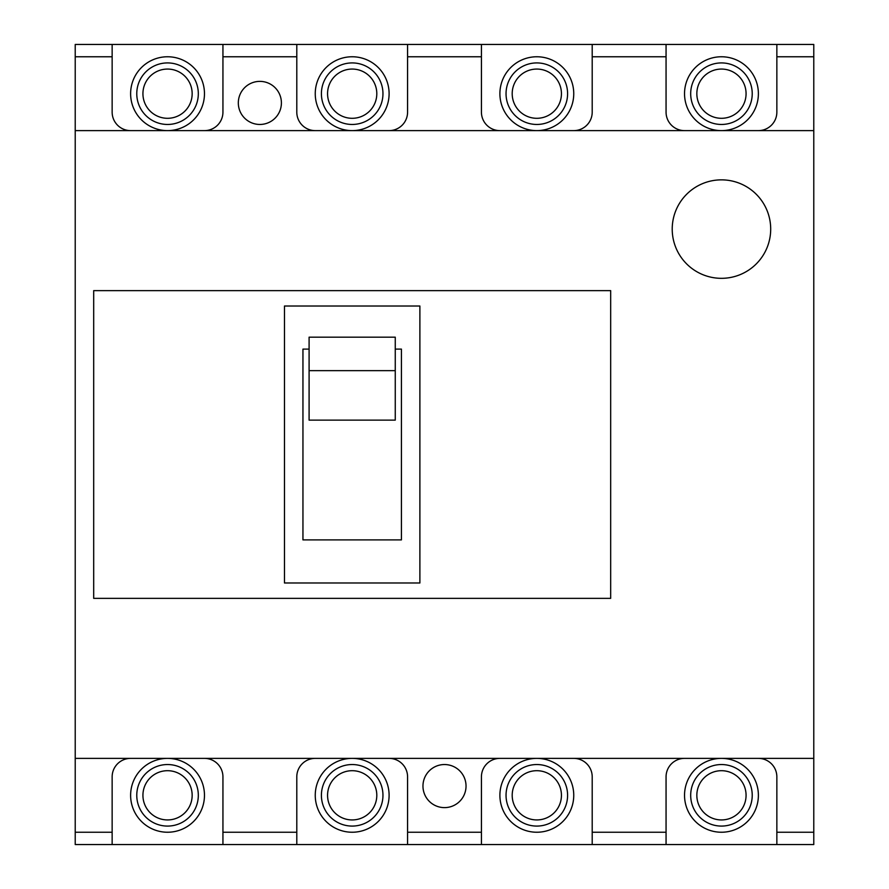 <?xml version="1.0" encoding="UTF-8"?>
<svg xmlns="http://www.w3.org/2000/svg" width="889" height="889" viewBox="0 0 889 889"><rect width="100%" height="100%" fill="white"/><g stroke="black" fill="none" stroke-linecap="round" stroke-linejoin="round"><path stroke-width="1.33" d="M204.47 130.616A18.469 18.469 0 0 0 222.939 112.147L222.939 44.45L112.147 44.45L112.147 112.147A18.469 18.469 0 0 0 130.616 130.616M136.773 93.689A30.771 30.771 0 0 1 167.543 62.919A30.771 30.771 0 0 1 198.314 93.689A30.771 30.771 0 0 1 167.543 124.46A30.771 30.771 0 0 1 136.773 93.689A30.771 30.771 0 0 0 167.543 124.46A30.771 30.771 0 0 0 198.314 93.689M204.47 93.689A36.927 36.927 0 0 0 167.543 56.763A36.927 36.927 0 0 0 130.616 93.689A36.927 36.927 0 0 0 167.543 130.616A36.927 36.927 0 0 0 204.47 93.689M389.104 130.616A18.469 18.469 0 0 0 407.573 112.147L407.573 44.45L296.793 44.45L296.793 112.147A18.469 18.469 0 0 0 315.251 130.616M573.749 130.616A18.469 18.469 0 0 0 592.207 112.147L592.207 44.45L481.427 44.45L481.427 112.147A18.469 18.469 0 0 0 499.896 130.616M321.407 93.689A30.771 30.771 0 0 1 352.177 62.919A30.771 30.771 0 0 1 382.959 93.689A30.771 30.771 0 0 1 352.177 124.46A30.771 30.771 0 0 1 321.407 93.689A30.771 30.771 0 0 0 352.177 124.46A30.771 30.771 0 0 0 382.959 93.689M389.104 93.689A36.927 36.927 0 0 0 352.177 56.763A36.927 36.927 0 0 0 315.251 93.689A36.927 36.927 0 0 0 352.177 130.616A36.927 36.927 0 0 0 389.104 93.689M506.041 93.689A30.771 30.771 0 0 1 536.823 62.919A30.771 30.771 0 0 1 567.593 93.689A30.771 30.771 0 0 1 536.823 124.46A30.771 30.771 0 0 1 506.041 93.689A30.771 30.771 0 0 0 536.823 124.46A30.771 30.771 0 0 0 567.593 93.689M573.749 93.689A36.927 36.927 0 0 0 536.823 56.763A36.927 36.927 0 0 0 499.896 93.689A36.927 36.927 0 0 0 536.823 130.616A36.927 36.927 0 0 0 573.749 93.689M776.853 844.55L776.853 832.237L813.779 832.237L813.779 844.55L75.221 844.55L75.221 832.237L112.147 832.237L112.147 844.55M198.314 795.311A30.771 30.771 0 0 0 167.543 764.54A30.771 30.771 0 0 0 136.773 795.311A30.771 30.771 0 0 0 167.543 826.081A30.771 30.771 0 0 0 198.314 795.311A30.771 30.771 0 0 1 167.543 826.081A30.771 30.771 0 0 1 136.773 795.311M130.616 795.311A36.927 36.927 0 0 1 167.543 758.384A36.927 36.927 0 0 1 204.47 795.311A36.927 36.927 0 0 1 167.543 832.237A36.927 36.927 0 0 1 130.616 795.311M382.959 795.311A30.771 30.771 0 0 0 352.177 764.54A30.771 30.771 0 0 0 321.407 795.311A30.771 30.771 0 0 0 352.177 826.081A30.771 30.771 0 0 0 382.959 795.311A30.771 30.771 0 0 1 352.177 826.081A30.771 30.771 0 0 1 321.407 795.311M315.251 795.311A36.927 36.927 0 0 1 352.177 758.384A36.927 36.927 0 0 1 389.104 795.311A36.927 36.927 0 0 1 352.177 832.237A36.927 36.927 0 0 1 315.251 795.311M567.593 795.311A30.771 30.771 0 0 0 536.823 764.54A30.771 30.771 0 0 0 506.041 795.311A30.771 30.771 0 0 0 536.823 826.081A30.771 30.771 0 0 0 567.593 795.311A30.771 30.771 0 0 1 536.823 826.081A30.771 30.771 0 0 1 506.041 795.311M499.896 795.311A36.927 36.927 0 0 1 536.823 758.384A36.927 36.927 0 0 1 573.749 795.311A36.927 36.927 0 0 1 536.823 832.237A36.927 36.927 0 0 1 499.896 795.311M758.384 130.616A18.469 18.469 0 0 0 776.853 112.147L776.853 44.45L666.061 44.45L666.061 112.147A18.469 18.469 0 0 0 684.53 130.616M690.686 93.689A30.771 30.771 0 0 1 721.457 62.919A30.771 30.771 0 0 1 752.227 93.689A30.771 30.771 0 0 1 721.457 124.46A30.771 30.771 0 0 1 690.686 93.689A30.771 30.771 0 0 0 721.457 124.46A30.771 30.771 0 0 0 752.227 93.689M758.384 93.689A36.927 36.927 0 0 0 721.457 56.763A36.927 36.927 0 0 0 684.53 93.689A36.927 36.927 0 0 0 721.457 130.616A36.927 36.927 0 0 0 758.384 93.689M752.227 795.311A30.771 30.771 0 0 0 721.457 764.54A30.771 30.771 0 0 0 690.686 795.311A30.771 30.771 0 0 0 721.457 826.081A30.771 30.771 0 0 0 752.227 795.311A30.771 30.771 0 0 1 721.457 826.081A30.771 30.771 0 0 1 690.686 795.311M684.53 795.311A36.927 36.927 0 0 1 721.457 758.384A36.927 36.927 0 0 1 758.384 795.311A36.927 36.927 0 0 1 721.457 832.237A36.927 36.927 0 0 1 684.53 795.311M672.217 229.084A49.239 49.239 0 0 0 721.457 278.324A49.239 49.239 0 0 0 770.696 229.084A49.239 49.239 0 0 0 721.457 179.856A49.239 49.239 0 0 0 672.217 229.084M238.319 102.924A21.536 21.536 0 0 0 259.866 124.46A21.536 21.536 0 0 0 281.402 102.924A21.536 21.536 0 0 0 259.866 81.377A21.536 21.536 0 0 0 238.319 102.924M422.964 786.076A21.536 21.536 0 0 0 444.5 807.623A21.536 21.536 0 0 0 466.036 786.076A21.536 21.536 0 0 0 444.5 764.54A21.536 21.536 0 0 0 422.964 786.076M813.779 832.237L813.779 758.384L75.221 758.384L75.221 832.237M776.853 832.237L776.853 776.853A18.469 18.469 0 0 0 758.384 758.384M684.53 758.384A18.469 18.469 0 0 0 666.061 776.853L666.061 844.55M592.207 844.55L592.207 776.853A18.469 18.469 0 0 0 573.749 758.384M499.896 758.384A18.469 18.469 0 0 0 481.427 776.853L481.427 844.55M407.573 844.55L407.573 776.853A18.469 18.469 0 0 0 389.104 758.384M315.251 758.384A18.469 18.469 0 0 0 296.793 776.853L296.793 844.55M222.939 844.55L222.939 776.853A18.469 18.469 0 0 0 204.47 758.384M130.616 758.384A18.469 18.469 0 0 0 112.147 776.853L112.147 832.237M776.853 44.45L813.779 44.45L813.779 56.763L776.853 56.763M112.147 56.763L75.221 56.763L75.221 44.45L112.147 44.45M222.939 44.45L296.793 44.45M407.573 44.45L481.427 44.45M592.207 44.45L666.061 44.45M813.779 758.384L813.779 130.616L75.221 130.616L75.221 758.384M93.689 290.636L93.689 598.364L610.676 598.364L610.676 290.636L93.689 290.636M75.221 56.763L75.221 130.616M813.779 130.616L813.779 56.763M284.48 306.016L284.48 582.984L419.886 582.984L419.886 306.016L284.48 306.016M309.094 349.099L302.949 349.099L302.949 539.901L401.417 539.901L401.417 349.099L395.261 349.099M395.261 370.646L395.261 420.13L309.094 420.13L309.094 337.175L395.261 337.175L395.261 370.646L309.094 370.646M192.157 93.689A24.614 24.614 0 0 0 167.543 69.064A24.614 24.614 0 0 0 142.929 93.689A24.614 24.614 0 0 0 167.543 118.304A24.614 24.614 0 0 0 192.157 93.689M376.803 93.689A24.614 24.614 0 0 0 352.177 69.064A24.614 24.614 0 0 0 327.563 93.689A24.614 24.614 0 0 0 352.177 118.304A24.614 24.614 0 0 0 376.803 93.689M561.437 93.689A24.614 24.614 0 0 0 536.823 69.064A24.614 24.614 0 0 0 512.197 93.689A24.614 24.614 0 0 0 536.823 118.304A24.614 24.614 0 0 0 561.437 93.689M142.929 795.311A24.614 24.614 0 0 1 167.543 770.696A24.614 24.614 0 0 1 192.157 795.311A24.614 24.614 0 0 1 167.543 819.936A24.614 24.614 0 0 1 142.929 795.311M327.563 795.311A24.614 24.614 0 0 1 352.177 770.696A24.614 24.614 0 0 1 376.803 795.311A24.614 24.614 0 0 1 352.177 819.936A24.614 24.614 0 0 1 327.563 795.311M512.197 795.311A24.614 24.614 0 0 1 536.823 770.696A24.614 24.614 0 0 1 561.437 795.311A24.614 24.614 0 0 1 536.823 819.936A24.614 24.614 0 0 1 512.197 795.311M746.071 93.689A24.614 24.614 0 0 0 721.457 69.064A24.614 24.614 0 0 0 696.843 93.689A24.614 24.614 0 0 0 721.457 118.304A24.614 24.614 0 0 0 746.071 93.689M696.843 795.311A24.614 24.614 0 0 1 721.457 770.696A24.614 24.614 0 0 1 746.071 795.311A24.614 24.614 0 0 1 721.457 819.936A24.614 24.614 0 0 1 696.843 795.311M666.061 56.763L592.207 56.763M481.427 56.763L407.573 56.763M296.793 56.763L222.939 56.763M592.207 832.237L666.061 832.237M407.573 832.237L481.427 832.237M222.939 832.237L296.793 832.237"/></g></svg>
